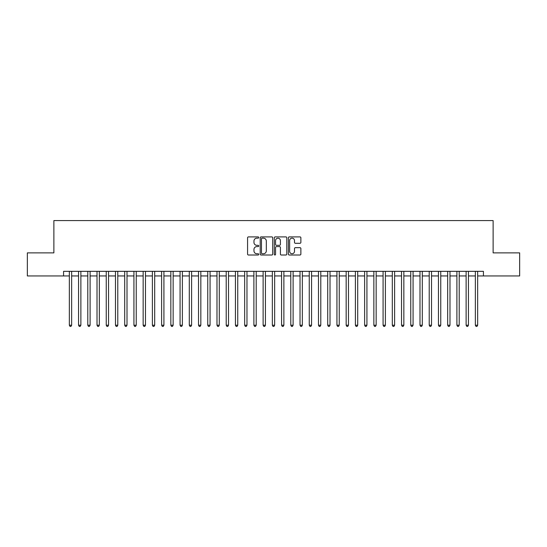 <?xml version="1.0" encoding="UTF-8"?>
<svg xmlns="http://www.w3.org/2000/svg" width="547" height="547" viewBox="0 0 547 547"><rect width="100%" height="100%" fill="white"/><g stroke="black" fill="none" stroke-linecap="round" stroke-linejoin="round"><path stroke-width="0.82" d="M258.738 237.535A0.636 0.636 0 0 0 258.102 236.899L248.482 236.899A0.903 0.903 0 0 0 247.572 237.801L247.572 254.109A0.903 0.903 0 0 0 248.482 255.011L258.102 255.011A0.636 0.636 0 0 0 258.738 254.376A0.636 0.636 0 0 0 258.102 253.746L256.858 253.746A2.899 2.899 0 0 1 253.958 250.847L253.958 249.487A2.899 2.899 0 0 1 256.858 246.588L258.102 246.588A0.636 0.636 0 0 0 258.738 245.959A0.636 0.636 0 0 0 258.102 245.323L256.858 245.323A2.899 2.899 0 0 1 253.958 242.424L253.958 241.063A2.899 2.899 0 0 1 256.858 238.164L258.102 238.164A0.636 0.636 0 0 0 258.738 237.535M299.968 243.285A0.903 0.903 0 0 0 300.877 242.376L300.877 237.801A0.903 0.903 0 0 0 299.968 236.899L289.281 236.899A0.903 0.903 0 0 0 288.378 237.801L288.378 254.109A0.903 0.903 0 0 0 289.281 255.011L299.968 255.011A0.903 0.903 0 0 0 300.877 254.109L300.877 248.584A0.903 0.903 0 0 0 299.968 247.675L295.394 247.675A0.903 0.903 0 0 0 294.491 248.584L294.491 251.319A2.42 2.42 0 0 1 292.071 253.746A2.42 2.42 0 0 1 289.643 251.319L289.643 240.591A2.42 2.42 0 0 1 292.071 238.164A2.42 2.42 0 0 1 294.491 240.591L294.491 242.376A0.903 0.903 0 0 0 295.394 243.285L299.968 243.285M63.568 275.948L27.35 275.948L27.35 252.878L53.879 252.878L53.879 220.578L493.12 220.578L493.12 252.878L519.65 252.878L519.65 275.948L483.432 275.948L483.432 271.333L63.568 271.333L63.568 275.948L69.339 275.948M272.707 237.801A0.903 0.903 0 0 0 271.804 236.899L261.11 236.899A0.903 0.903 0 0 0 260.208 237.801L260.208 254.109A0.903 0.903 0 0 0 261.11 255.011L271.804 255.011A0.903 0.903 0 0 0 272.707 254.109L272.707 237.801M275.196 236.899L285.89 236.899A0.903 0.903 0 0 1 286.792 237.801L286.792 254.109A0.903 0.903 0 0 1 285.89 255.011L281.315 255.011A0.903 0.903 0 0 1 280.406 254.109L280.406 247.497A0.903 0.903 0 0 0 279.503 246.588L276.467 246.588A0.903 0.903 0 0 0 275.558 247.497L275.558 254.376A0.636 0.636 0 0 1 274.929 255.011A0.636 0.636 0 0 1 274.293 254.376L274.293 237.801A0.903 0.903 0 0 1 275.196 236.899M71.643 275.948L78.563 275.948M80.874 275.948L87.793 275.948M90.098 275.948L97.017 275.948M99.328 275.948L106.248 275.948M108.552 275.948L115.472 275.948M117.783 275.948L124.702 275.948M127.007 275.948L133.933 275.948M136.237 275.948L143.157 275.948M145.468 275.948L152.387 275.948M154.692 275.948L161.611 275.948M163.922 275.948L170.842 275.948M173.146 275.948L180.072 275.948M182.377 275.948L189.296 275.948M191.6 275.948L198.527 275.948M200.831 275.948L207.751 275.948M210.062 275.948L216.981 275.948M219.285 275.948L226.205 275.948M228.516 275.948L235.436 275.948M237.74 275.948L244.666 275.948M246.97 275.948L253.89 275.948M256.201 275.948L263.121 275.948M265.425 275.948L272.344 275.948M274.656 275.948L281.575 275.948M283.879 275.948L290.799 275.948M293.11 275.948L300.029 275.948M302.334 275.948L309.26 275.948M311.564 275.948L318.484 275.948M320.795 275.948L327.715 275.948M330.019 275.948L336.938 275.948M339.249 275.948L346.169 275.948M348.473 275.948L355.4 275.948M357.704 275.948L364.623 275.948M366.928 275.948L373.854 275.948M376.158 275.948L383.078 275.948M385.389 275.948L392.308 275.948M394.613 275.948L401.532 275.948M403.843 275.948L410.763 275.948M413.067 275.948L419.993 275.948M422.298 275.948L429.217 275.948M431.528 275.948L438.448 275.948M440.752 275.948L447.672 275.948M449.983 275.948L456.902 275.948M459.207 275.948L466.126 275.948M468.437 275.948L475.357 275.948M477.661 275.948L483.432 275.948M262.109 238.164A0.636 0.636 0 0 0 261.473 238.8L261.473 253.111A0.636 0.636 0 0 0 262.109 253.746L263.422 253.746A2.899 2.899 0 0 0 266.321 250.847L266.321 241.063A2.899 2.899 0 0 0 263.422 238.164L262.109 238.164M280.406 240.632A2.42 2.42 0 0 0 277.985 238.212A2.42 2.42 0 0 0 275.558 240.632L275.558 244.413A0.903 0.903 0 0 0 276.467 245.323L279.503 245.323A0.903 0.903 0 0 0 280.406 244.413L280.406 240.632M71.643 271.333L71.643 325.219L69.339 325.219L69.339 271.333M71.643 325.219L70.953 326.422L70.03 326.422L69.339 325.219M80.874 271.333L80.874 325.219L78.563 325.219L78.563 271.333M80.874 325.219L80.177 326.422L79.253 326.422L78.563 325.219M90.098 271.333L90.098 325.219L87.793 325.219L87.793 271.333M90.098 325.219L89.407 326.422L88.484 326.422L87.793 325.219M99.328 271.333L99.328 325.219L97.017 325.219L97.017 271.333M99.328 325.219L98.631 326.422L97.715 326.422L97.017 325.219M108.552 271.333L108.552 325.219L106.248 325.219L106.248 271.333M108.552 325.219L107.862 326.422L106.939 326.422L106.248 325.219M117.783 271.333L117.783 325.219L115.472 325.219L115.472 271.333M117.783 325.219L117.092 326.422L116.169 326.422L115.472 325.219M127.007 271.333L127.007 325.219L124.702 325.219L124.702 271.333M127.007 325.219L126.316 326.422L125.393 326.422L124.702 325.219M136.237 271.333L136.237 325.219L133.933 325.219L133.933 271.333M136.237 325.219L135.547 326.422L134.624 326.422L133.933 325.219M145.468 271.333L145.468 325.219L143.157 325.219L143.157 271.333M145.468 325.219L144.77 326.422L143.847 326.422L143.157 325.219M154.692 271.333L154.692 325.219L152.387 325.219L152.387 271.333M154.692 325.219L154.001 326.422L153.078 326.422L152.387 325.219M163.922 271.333L163.922 325.219L161.611 325.219L161.611 271.333M163.922 325.219L163.232 326.422L162.309 326.422L161.611 325.219M173.146 271.333L173.146 325.219L170.842 325.219L170.842 271.333M173.146 325.219L172.455 326.422L171.532 326.422L170.842 325.219M182.377 271.333L182.377 325.219L180.072 325.219L180.072 271.333M182.377 325.219L181.686 326.422L180.763 326.422L180.072 325.219M191.6 271.333L191.6 325.219L189.296 325.219L189.296 271.333M191.6 325.219L190.91 326.422L189.987 326.422L189.296 325.219M200.831 271.333L200.831 325.219L198.527 325.219L198.527 271.333M200.831 325.219L200.14 326.422L199.217 326.422L198.527 325.219M210.062 271.333L210.062 325.219L207.751 325.219L207.751 271.333M210.062 325.219L209.364 326.422L208.441 326.422L207.751 325.219M219.285 271.333L219.285 325.219L216.981 325.219L216.981 271.333M219.285 325.219L218.595 326.422L217.672 326.422L216.981 325.219M228.516 271.333L228.516 325.219L226.205 325.219L226.205 271.333M228.516 325.219L227.825 326.422L226.902 326.422L226.205 325.219M237.74 271.333L237.74 325.219L235.436 325.219L235.436 271.333M237.74 325.219L237.049 326.422L236.126 326.422L235.436 325.219M246.97 271.333L246.97 325.219L244.666 325.219L244.666 271.333M246.97 325.219L246.28 326.422L245.357 326.422L244.666 325.219M256.201 271.333L256.201 325.219L253.89 325.219L253.89 271.333M256.201 325.219L255.504 326.422L254.581 326.422L253.89 325.219M265.425 271.333L265.425 325.219L263.121 325.219L263.121 271.333M265.425 325.219L264.734 326.422L263.811 326.422L263.121 325.219M274.656 271.333L274.656 325.219L272.344 325.219L272.344 271.333M274.656 325.219L273.958 326.422L273.042 326.422L272.344 325.219M283.879 271.333L283.879 325.219L281.575 325.219L281.575 271.333M283.879 325.219L283.189 326.422L282.266 326.422L281.575 325.219M293.11 271.333L293.11 325.219L290.799 325.219L290.799 271.333M293.11 325.219L292.419 326.422L291.496 326.422L290.799 325.219M302.334 271.333L302.334 325.219L300.029 325.219L300.029 271.333M302.334 325.219L301.643 326.422L300.72 326.422L300.029 325.219M311.564 271.333L311.564 325.219L309.26 325.219L309.26 271.333M311.564 325.219L310.874 326.422L309.951 326.422L309.26 325.219M320.795 271.333L320.795 325.219L318.484 325.219L318.484 271.333M320.795 325.219L320.098 326.422L319.174 326.422L318.484 325.219M330.019 271.333L330.019 325.219L327.715 325.219L327.715 271.333M330.019 325.219L329.328 326.422L328.405 326.422L327.715 325.219M339.249 271.333L339.249 325.219L336.938 325.219L336.938 271.333M339.249 325.219L338.559 326.422L337.636 326.422L336.938 325.219M348.473 271.333L348.473 325.219L346.169 325.219L346.169 271.333M348.473 325.219L347.783 326.422L346.86 326.422L346.169 325.219M357.704 271.333L357.704 325.219L355.4 325.219L355.4 271.333M357.704 325.219L357.013 326.422L356.09 326.422L355.4 325.219M366.928 271.333L366.928 325.219L364.623 325.219L364.623 271.333M366.928 325.219L366.237 326.422L365.314 326.422L364.623 325.219M376.158 271.333L376.158 325.219L373.854 325.219L373.854 271.333M376.158 325.219L375.468 326.422L374.545 326.422L373.854 325.219M385.389 271.333L385.389 325.219L383.078 325.219L383.078 271.333M385.389 325.219L384.691 326.422L383.768 326.422L383.078 325.219M394.613 271.333L394.613 325.219L392.308 325.219L392.308 271.333M394.613 325.219L393.922 326.422L392.999 326.422L392.308 325.219M403.843 271.333L403.843 325.219L401.532 325.219L401.532 271.333M403.843 325.219L403.153 326.422L402.23 326.422L401.532 325.219M413.067 271.333L413.067 325.219L410.763 325.219L410.763 271.333M413.067 325.219L412.376 326.422L411.453 326.422L410.763 325.219M422.298 271.333L422.298 325.219L419.993 325.219L419.993 271.333M422.298 325.219L421.607 326.422L420.684 326.422L419.993 325.219M431.528 271.333L431.528 325.219L429.217 325.219L429.217 271.333M431.528 325.219L430.831 326.422L429.908 326.422L429.217 325.219M440.752 271.333L440.752 325.219L438.448 325.219L438.448 271.333M440.752 325.219L440.062 326.422L439.138 326.422L438.448 325.219M449.983 271.333L449.983 325.219L447.672 325.219L447.672 271.333M449.983 325.219L449.285 326.422L448.369 326.422L447.672 325.219M459.207 271.333L459.207 325.219L456.902 325.219L456.902 271.333M459.207 325.219L458.516 326.422L457.593 326.422L456.902 325.219M468.437 271.333L468.437 325.219L466.126 325.219L466.126 271.333M468.437 325.219L467.747 326.422L466.823 326.422L466.126 325.219M477.661 271.333L477.661 325.219L475.357 325.219L475.357 271.333M477.661 325.219L476.97 326.422L476.047 326.422L475.357 325.219"/></g></svg>
